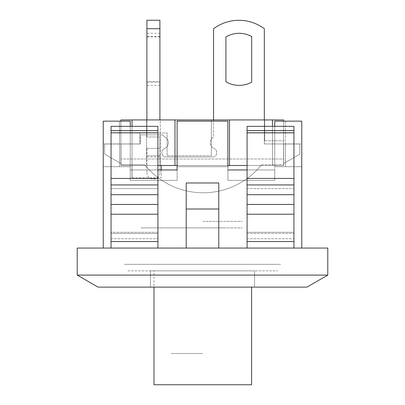 <?xml version="1.0" encoding="UTF-8"?>
<svg xmlns="http://www.w3.org/2000/svg" width="405" height="405" viewBox="0 0 405 405"><rect width="100%" height="100%" fill="white"/><g stroke="black" fill="none" stroke-linecap="round" stroke-linejoin="round"><path stroke-width="0.3" stroke-dasharray="2.02 1.52" d="M280.604 264.338L124.396 264.338L280.604 264.338M261.078 264.338L143.922 264.338L261.078 264.338M186.229 248.068L103.24 248.068L186.229 248.068L186.229 182.979L218.771 182.979L218.771 248.068L186.229 248.068L218.771 248.068L218.771 182.979L218.771 209.015L186.229 209.015L186.229 182.979L218.771 182.979L186.229 182.979L186.229 248.068L186.229 209.015M218.771 248.068L301.76 248.068L218.771 248.068L218.771 209.015M247.085 232.308L247.085 126.335L247.085 238.737L247.085 126.335L293.949 126.335L293.949 248.068L293.949 126.335L293.949 214.22L247.085 214.22L293.949 214.22L293.949 248.068L247.085 248.068L247.085 232.308L293.949 232.308L247.085 232.308M111.051 248.068L111.051 232.308L157.915 232.308L157.915 248.068L111.051 248.068L157.915 248.068L111.051 248.068L157.915 248.068L157.915 232.308L157.915 238.737L157.915 232.308L111.051 232.308L111.051 238.737L111.051 233.482L157.915 233.482L157.915 238.737L157.915 188.619L157.915 233.482L111.051 233.482L111.051 188.619L157.915 188.619L157.915 132.921L157.915 188.619L111.051 188.619L111.051 132.921L157.915 132.921L157.915 126.335L157.915 132.921L111.051 132.921L111.051 248.068L111.051 214.22L157.915 214.22L111.051 214.22L111.051 204.459L157.915 204.459L157.915 248.068M111.051 204.459L111.051 132.86L157.915 132.86L157.915 204.459L111.051 204.459L157.915 204.459M111.051 184.933L157.915 184.933M111.051 194.694L157.915 194.694M247.085 204.459L293.949 204.459M247.085 248.068L293.949 248.068M247.085 194.694L293.949 194.694M247.085 184.933L293.949 184.933M247.085 178.428L293.949 178.428M247.085 132.86L293.949 132.86M247.085 132.784L293.949 132.784M247.085 130.643L293.949 130.643M247.085 132.921L293.949 132.921L247.085 132.921M247.085 188.619L293.949 188.619L247.085 188.619M247.085 233.482L293.949 233.482L247.085 233.482M227.883 166.708L227.883 121.146L227.883 180.377L227.883 166.708L177.117 166.708L227.883 166.708L177.117 166.708L177.117 121.146L227.883 121.146L177.117 121.146L177.117 166.708L177.117 121.146L227.883 121.146L227.883 166.708L177.117 166.708M157.915 169.958L130.253 169.958L177.117 169.958L177.117 180.377L130.253 180.377L130.253 121.146L130.253 180.377L177.117 180.377L130.253 180.377L177.117 180.377L177.117 169.958L130.253 169.958L130.253 126.335M274.747 166.708L274.747 121.146L274.747 166.708L285.484 166.708L285.484 143.927L285.484 166.708L285.484 143.927L285.484 166.708L274.747 166.708L274.747 180.377L274.747 166.708L280.604 166.708L274.747 166.708M274.747 126.335L274.747 169.958L274.747 121.146L301.76 121.146L301.76 248.068M285.484 121.146L285.484 166.708L285.484 121.146M227.883 169.958L274.747 169.958L274.747 180.377L227.883 180.377L274.747 180.377L227.883 180.377L274.747 180.377L274.747 169.958L227.883 169.958L227.883 180.377L227.883 169.958L274.747 169.958L247.085 169.958M103.24 248.068L103.24 121.146L130.253 121.146L119.516 121.146L130.253 121.146L130.253 180.377L130.253 169.958L177.117 169.958M119.516 166.708L130.253 166.708L119.516 166.708L119.516 143.927L103.24 143.927L103.24 166.708L103.24 143.927L103.24 166.708L103.24 143.927L119.516 143.927L119.516 166.708L103.24 166.708L119.516 166.708L119.516 143.927L103.24 143.927L119.516 143.927L119.516 166.708L103.24 166.708L119.516 166.708L119.516 121.146L119.516 166.708M124.396 166.708L130.253 166.708L124.396 166.708M301.76 143.927L301.76 166.708L301.76 143.927L301.76 166.708L301.76 143.927L285.484 143.927L301.76 143.927M77.208 275.091L327.792 275.091L306.965 287.12L98.035 287.12L77.208 275.091L77.208 248.068L327.792 248.068L327.792 275.091M301.76 166.708L285.484 166.708L301.76 166.708M150.432 270.849L150.432 287.12L254.568 287.12L150.432 287.12L150.432 270.849L254.568 270.849L150.432 270.849M254.568 270.849L254.568 287.12L254.568 270.849M247.085 214.22L293.949 214.22M157.915 132.784L111.051 132.86L157.915 132.784L157.915 126.335L111.051 126.335L111.051 130.597L157.915 130.597M111.051 178.428L157.915 178.428M111.051 132.86L157.915 132.86M111.051 132.784L111.051 130.597M111.051 130.643L157.915 130.643M111.051 214.22L157.915 214.22M224.598 227.888L140.96 227.888L224.598 227.888M202.794 227.888L242.453 227.888L202.794 227.888M202.794 221.378L242.453 221.378L202.794 221.378M127.939 270.849L277.643 270.849L127.939 270.849M251.606 287.12L251.606 384.75L153.976 384.75L153.976 270.849L251.606 270.849L153.976 270.849L153.976 287.12M202.794 353.509L171.062 353.509L202.794 353.509M131.949 177.866L131.949 165.498L131.949 177.866L161.241 177.866L161.241 165.498L120.887 165.498L132.03 165.498L132.03 119.936L132.03 177.866L132.03 119.936L120.887 119.936L120.887 165.498L283.606 165.498L283.606 119.936L272.459 119.936L272.459 165.498L229.503 165.498L229.503 119.936L229.503 165.498L229.503 119.936L174.985 119.936L174.985 165.498L132.03 165.498L161.241 165.498M132.03 126.335L132.03 165.498L157.915 165.498M227.883 165.498L177.117 165.498M229.503 119.936L272.459 119.936L272.459 165.498L283.606 165.498L272.459 165.498L272.459 126.335M132.03 119.936L174.985 119.936L174.985 165.498L229.503 165.498M174.985 119.936L174.985 165.498M104.611 144.018L104.611 154.153L104.611 144.018L104.611 154.153L104.611 144.018L139.857 144.018L139.857 132.956L167.098 132.956L139.857 132.956L139.857 144.018L120.887 144.018L120.887 163.544L120.887 144.018L104.611 144.018M299.877 144.018L299.877 154.153L299.877 144.018L299.877 154.153L299.877 144.018L283.606 144.018L299.877 144.018L283.606 144.018L283.606 163.544L283.606 144.018L299.877 144.018M283.606 121.146L283.606 165.498L283.606 158.993L283.606 165.498L120.887 165.498L120.887 121.146M272.459 119.936L272.459 165.498L247.085 165.498M299.877 154.153L283.606 163.544L299.877 154.153L283.606 163.544L283.606 144.018L283.606 163.544L299.877 154.153M283.606 158.993L283.606 140.768L283.606 158.993L120.887 158.993L283.606 158.993M264.728 140.768L264.728 119.936L211.359 119.936L264.728 119.936L264.728 140.768L283.606 140.768L264.728 140.768M211.359 155.738L211.359 119.936L211.359 155.738L167.098 155.738L211.359 155.738M167.098 155.738L167.098 132.956L167.098 155.738M161.241 169.958L161.241 177.866M160.264 165.498L160.264 119.936L146.595 119.936L160.264 119.936L160.264 155.738L146.595 155.738L146.595 119.936L146.595 155.738L160.264 155.738L160.264 165.498L146.595 165.498L160.264 165.498M146.595 165.498L146.595 155.738L146.595 165.498M104.611 154.153L120.887 163.544L104.611 154.153L120.887 163.544L120.887 144.018L120.887 163.544L104.611 154.153M120.887 158.993L120.887 165.498L120.887 158.993M251.687 82.164L251.687 36.526A26.036 26.036 0 0 0 225.924 36.921L225.924 81.775A26.036 26.036 0 0 0 251.687 82.164M213.556 119.936L213.556 137.022A6.51 6.51 0 0 0 213.729 148.387A6.51 6.51 0 0 1 213.556 137.022L213.556 28.755A42.307 42.307 0 0 1 264.328 28.755L264.328 143.962L283.692 143.962L264.328 143.962L264.328 119.936M261.508 164.789L283.692 164.789L261.508 164.789A74.849 74.849 0 0 1 144.777 164.789L120.974 164.789L120.974 143.962L140.338 143.962L140.338 134.85L162.349 134.85L165.296 137.158A6.51 6.51 0 0 1 164.901 148.387A4.556 4.556 0 0 0 164.8 156.978L213.83 156.978L164.8 156.978A4.556 4.556 0 0 1 164.901 148.387A6.51 6.51 0 0 0 165.296 137.158L162.349 134.85L140.338 134.85L140.338 143.962L120.974 143.962L120.974 164.789L144.777 164.789A74.849 74.849 0 0 0 261.508 164.789M283.692 143.962L283.692 164.789L283.692 143.962M213.729 148.387A4.556 4.556 0 0 1 213.83 156.978A4.556 4.556 0 0 0 213.729 148.387M146.899 81.729L146.899 33.266L146.899 85.339L146.899 81.729L159.914 81.729L159.914 85.339L159.914 33.266L159.914 81.729M159.914 36.875L146.899 36.875M146.899 20.25L146.899 28.709L159.914 28.709L159.914 20.25M159.914 119.936L159.914 28.709M146.899 28.709L146.899 136.976L159.914 136.976L159.914 148.346L159.914 136.976L146.899 136.976L146.899 119.936M146.899 148.346L146.899 172.555L146.899 148.346L159.914 148.346L159.914 172.555L159.914 148.346L146.899 148.346M159.914 82.119L146.899 82.119M159.914 36.485L146.899 36.485M146.899 172.555A6.51 6.51 0 0 0 153.409 179.066A6.51 6.51 0 0 0 159.914 172.555M146.899 156.932L159.914 156.932M247.085 130.597L293.949 130.597M247.085 241.557L293.949 241.557M111.051 241.557L157.915 241.557M111.051 238.737L157.915 238.737L111.051 238.737M247.085 238.737L293.949 238.737L247.085 238.737M159.914 85.339L146.899 85.339M159.914 33.266L146.899 33.266"/><path stroke-width="0.61" d="M186.229 182.979L186.229 209.015L218.771 209.015L218.771 182.979L186.229 182.979M186.229 248.068L186.229 209.015M218.771 248.068L218.771 209.015M157.915 130.597L157.915 126.335L111.051 126.335L111.051 130.643L157.915 130.643L111.051 130.597M157.915 248.068L157.915 130.643M293.949 248.068L293.949 126.335L247.085 126.335L247.085 248.068M111.051 130.643L111.051 132.784L157.915 132.784M111.051 132.784L157.915 132.86M111.051 132.86L111.051 178.428L157.915 178.428M111.051 178.428L111.051 184.933L157.915 184.933M111.051 184.933L111.051 194.694L157.915 194.694M111.051 194.694L111.051 204.459L157.915 204.459M111.051 204.459L111.051 214.22L157.915 214.22M111.051 214.22L111.051 248.068M247.085 214.22L293.949 214.22M130.253 126.335L130.253 121.146L103.24 121.146L103.24 248.068M227.883 166.708L227.883 121.146L177.117 121.146L177.117 169.958L157.915 169.958M177.117 169.958L177.117 166.708M247.085 169.958L227.883 169.958M301.76 248.068L301.76 121.146L274.747 121.146L274.747 126.335M327.792 248.068L77.208 248.068L77.208 275.091L98.035 287.12L306.965 287.12L327.792 275.091L327.792 248.068M327.792 275.091L77.208 275.091M247.085 130.643L293.949 130.643M247.085 132.784L293.949 132.784M247.085 178.428L293.949 178.428M247.085 132.86L293.949 132.86M247.085 184.933L293.949 184.933M247.085 194.694L293.949 194.694M247.085 204.459L293.949 204.459M153.976 287.12L153.976 384.75L251.606 384.75L251.606 287.12M177.117 165.498L174.985 165.498L174.985 119.936L283.606 119.936L283.606 121.146M120.887 121.146L120.887 119.936L174.985 119.936M132.03 119.936L132.03 126.335M174.985 165.498L157.915 165.498M247.085 165.498L227.883 165.498M161.241 165.498L161.241 169.958M272.459 126.335L272.459 119.936M229.503 119.936L229.503 165.498M251.687 36.526L251.687 82.164A26.036 26.036 0 0 1 225.924 81.775L225.924 36.921A26.036 26.036 0 0 1 251.687 36.526M264.328 119.936L264.328 28.755A42.307 42.307 0 0 0 213.556 28.755L213.556 119.936M159.914 28.709L146.899 28.709L146.899 20.25L159.914 20.25L159.914 119.936M146.899 119.936L146.899 28.709M157.915 241.557L111.051 241.557M293.949 241.557L247.085 241.557M247.085 130.597L293.949 130.597"/></g></svg>
